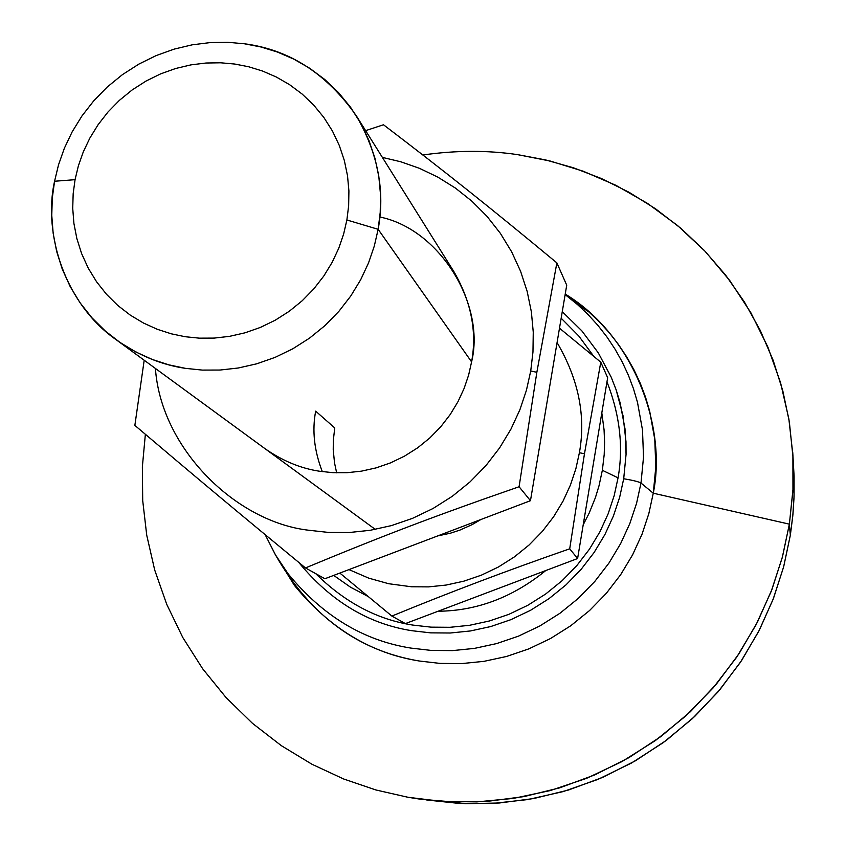 <?xml version="1.0" encoding="UTF-8"?>
<svg xmlns="http://www.w3.org/2000/svg" width="846" height="846" viewBox="0 0 846 846"><rect width="100%" height="100%" fill="white"/><g stroke="black" fill="none" stroke-linecap="round" stroke-linejoin="round"><path stroke-width="1.27" d="M640.993 483.034C638.751 481.734 632.988 480.306 623.703 478.741L619.663 497.247L613.456 515.933L604.964 534.45L594.178 552.396L581.128 569.347L565.985 584.893L549.012 598.64L530.548 610.304L510.995 619.632L490.807 626.526L470.418 630.957L450.241 633.009L430.646 632.861L411.928 630.714C368.338 623.925 330.606 601.157 298.733 562.389C330.606 601.157 368.338 623.925 411.928 630.714L430.646 632.861L450.241 633.009L470.418 630.957L490.807 626.526L510.995 619.632L530.548 610.304L549.012 598.64L565.985 584.893L581.128 569.347L594.178 552.396L604.964 534.45L613.456 515.933L619.663 497.247L623.703 478.741L626.061 454.355L625.987 441.686L623.047 415.798L616.152 389.869L611.193 377.168L598.312 352.888L581.805 330.818L562.273 311.698L581.805 330.818L598.312 352.888L611.193 377.168L616.152 389.869L620.107 402.781L624.993 428.795L626.061 454.355L623.703 478.741C632.988 480.306 638.751 481.734 640.993 483.034L636.615 503.127L629.879 523.441L620.668 543.566L608.951 563.066L594.77 581.488L578.326 598.376L559.883 613.318L539.811 625.977L518.566 636.107L496.634 643.584L474.469 648.385L452.547 650.606L431.259 650.426L410.934 648.089L431.259 650.426L452.547 650.606L474.469 648.385L496.634 643.584L518.566 636.107L539.811 625.977L559.883 613.318L578.326 598.376L594.77 581.488L608.951 563.066L620.668 543.566L629.879 523.441L636.615 503.127L640.993 483.034L653.271 493.207L640.993 483.034L643.52 457.126L642.495 429.98L637.493 402.347L633.432 388.6L628.324 375.064L622.17 361.855L615.01 349.091L606.889 336.888L597.879 325.34L588.055 314.543L577.511 304.571L588.055 314.543L597.879 325.34L606.889 336.888L615.01 349.091L622.17 361.855L628.324 375.064L633.432 388.6L637.493 402.347L642.495 429.98L643.52 457.126L640.993 483.034M288.063 573.747L275.468 554.87L265.168 534.672L275.426 554.828L288.063 573.747C322.622 615.888 363.579 640.665 410.934 648.089C363.579 640.665 322.622 615.888 288.063 573.747L294.355 585.337C329.517 628.208 371.172 653.429 419.33 661.012L440.015 663.401L461.662 663.592L483.965 661.35L506.5 656.475L528.813 648.882L550.418 638.582L570.817 625.712L589.577 610.516L606.307 593.342L620.71 574.614L632.628 554.775L641.987 534.312L648.819 513.659L653.271 493.207L648.819 513.659L641.987 534.312L632.628 554.775L620.71 574.614L606.307 593.342L589.577 610.516L570.817 625.712L550.418 638.582L528.813 648.882L506.5 656.475L483.965 661.35L461.662 663.592L440.015 663.401L419.33 661.012C357.837 650.764 309.773 615.201 275.151 554.331L294.355 585.337M789.371 524.15L653.271 493.207L789.371 524.15L782.508 556.657L771.922 589.525L757.413 622.159L738.918 653.863L716.499 683.938L690.41 711.666L661.075 736.401L629.043 757.582L595.002 774.809L559.692 787.848L523.854 796.625L488.216 801.247L453.424 801.976L420.018 799.153L407.962 797.27L441.633 801.374L476.943 801.892L513.321 798.413L550.133 790.608L586.595 778.341L621.916 761.612L655.269 740.652L685.905 715.853L713.21 687.798L736.697 657.173L756.081 624.739L771.245 591.291L782.275 557.535L789.371 524.15L790.344 535.18L789.371 524.15L792.956 490.278L792.903 455.021L788.863 418.95L780.562 382.73L767.893 347.103L750.92 312.851L729.897 280.745L705.257 251.452L677.561 225.533L647.486 203.389L615.772 185.253L583.127 171.178L550.26 161.057L517.773 154.67L545.427 159.883L573.408 167.783L601.358 178.506L628.874 192.169L655.513 208.782L680.818 228.272L704.337 250.479L725.646 275.151L744.395 301.959L760.3 330.49L773.138 360.29L782.814 390.873L789.329 421.773L793.051 457.802L793.009 489.062L789.371 524.15M145.364 434.305L142.361 466.812L142.71 500.61L146.728 535.201L154.691 569.982L166.715 604.308L182.768 637.472L202.67 668.784L226.072 697.59L252.499 723.362L281.348 745.675L311.973 764.255L343.709 779.007L375.899 789.963L407.962 797.27L375.899 789.963L343.709 779.007L311.973 764.255L281.348 745.675L252.499 723.362L226.072 697.59L202.67 668.784L182.768 637.472L166.715 604.308L154.691 569.982L146.728 535.201L142.71 500.61L142.361 466.812L145.364 434.305M420.018 799.153L465.628 803.7L499.267 803.002L533.72 798.539L568.364 790.058L602.5 777.463L635.399 760.808L666.352 740.345L694.703 716.435L719.914 689.638L741.572 660.578L759.454 629.932L773.477 598.397L783.703 566.619L790.344 535.18L783.576 567.095L773.107 599.349L758.735 631.338L740.377 662.376L718.138 691.742L692.271 718.719L663.211 742.661L631.539 763.018L597.942 779.399L563.172 791.592L527.999 799.544L493.133 803.404L459.198 803.425L426.733 799.999M378.141 229.308L346.881 219.981L343.645 234.004L338.781 248.195L332.203 262.26L323.87 275.923L313.845 288.846L302.255 300.711L289.29 311.254L275.214 320.222L260.335 327.444L244.98 332.827L229.499 336.359L214.186 338.093L199.339 338.157L185.158 336.719L171.262 333.81L157.293 329.284L143.534 323.066L130.284 315.124L117.837 305.501L106.511 294.313L96.56 281.76L88.217 268.087L81.618 253.589L76.859 238.593L73.909 223.418L72.724 208.37L73.168 193.713L75.061 179.669L54.567 181.245L52.304 197.943L51.765 215.37L53.161 233.263L56.64 251.325L62.287 269.176L70.112 286.434L80.021 302.731L91.844 317.694L105.306 331.029L120.111 342.514L135.878 352.01L152.259 359.444L168.883 364.859L185.433 368.348L202.331 370.093L220.034 370.04L238.276 367.999L256.74 363.801L275.035 357.403L292.779 348.806L309.562 338.114L325.023 325.562L338.834 311.402L350.773 295.994L360.692 279.719L368.528 262.937L374.313 246.027L378.141 229.308L374.313 246.027L368.528 262.937L360.692 279.719L350.773 295.994L338.834 311.402L325.023 325.562L309.562 338.114L292.779 348.806L275.035 357.403L256.74 363.801L238.276 367.999L220.034 370.04L202.331 370.093L185.433 368.348C161.385 364.838 138.258 355.278 116.061 339.648C65.1 304.137 42.797 233.686 54.567 181.245L58.522 164.833L64.359 148.251L72.174 131.828L81.999 115.902L93.758 100.822L107.315 86.958L122.459 74.617L138.892 64.085L156.256 55.54L174.181 49.11L192.296 44.806L210.242 42.586L227.711 42.3L244.42 43.781C289.448 49.607 326.81 73.697 356.483 116.05C378.046 153.634 385.268 191.386 378.141 229.308L471.592 361.877L378.141 229.308L380.224 212.346L380.52 194.686L378.828 176.603L375.011 158.435L368.983 140.552L360.787 123.357L350.519 107.209L338.389 92.468L324.663 79.418L309.689 68.262L293.816 59.125L277.414 52.04L260.854 46.964L244.42 43.781L227.711 42.3L210.242 42.586L192.296 44.806L174.181 49.11L156.256 55.54L138.892 64.085L122.459 74.617L107.315 86.958L93.758 100.822L81.999 115.902L72.174 131.828L64.359 148.251L58.522 164.833L54.567 181.245L75.061 179.669L78.371 165.858L83.278 151.91L89.856 138.088L98.115 124.679L108.002 111.989L119.423 100.325L132.166 89.94L145.988 81.079L160.603 73.888L175.693 68.484L190.932 64.878L206.033 63.016L220.711 62.794L234.765 64.042L248.576 66.739L262.503 71.022L276.272 76.997L289.596 84.685L302.17 94.075L313.676 105.063L323.849 117.457L332.446 131.024L339.299 145.48L344.333 160.497L347.516 175.757L348.912 190.932L348.647 205.747L346.881 219.981L378.141 229.308M618.056 477.853L602.352 470.291L599.01 485.816L595.425 497.585L589.112 513.236L583.211 524.806L589.112 513.236L595.425 497.585L599.01 485.816L602.352 470.291L618.056 477.853L614.143 495.767L608.126 513.871L599.899 531.817L589.44 549.191L576.803 565.614L562.135 580.673L545.691 593.998L527.809 605.292L508.869 614.333L489.305 621.006L469.551 625.3L450.009 627.298L431.026 627.15L412.89 625.088L431.026 627.15L450.009 627.298L469.551 625.3L489.305 621.006L508.869 614.333L527.809 605.292L545.691 593.998L562.135 580.673L576.803 565.614L589.44 549.191L599.899 531.817L608.126 513.871L614.143 495.767L618.056 477.853C623.555 446.952 619.854 414.942 606.973 381.821C619.854 414.942 623.555 446.952 618.056 477.853M545.765 570.553C512.761 597.35 476.869 610.907 438.112 611.235C476.869 610.907 512.761 597.35 545.765 570.553M368.222 596.567L350.508 587.187L333.705 575.396L350.508 587.187L368.222 596.567M315.727 573.651C344.904 602.458 377.284 619.61 412.89 625.088C377.284 619.61 344.904 602.458 315.727 573.651M561.173 318.202L578.812 336.031L593.776 356.367L578.812 336.031L561.173 318.202M601.813 412.901L604.065 429.81L604.594 442.31L604.203 454.545L602.352 470.291L604.203 454.545L604.594 442.31L604.065 429.81L601.813 412.901M336.655 472.84L334.53 462.91L333.229 449.786L333.335 440.195L334.752 427.939L333.335 440.195L333.229 449.786L334.53 462.91L336.655 472.84L334.53 462.91L333.229 449.786L333.335 440.195L334.752 427.939L315.674 411.145L334.752 427.939M346.881 219.981L348.647 205.747L348.912 190.932L347.516 175.757L344.333 160.497L339.299 145.48L332.446 131.024L323.849 117.457L313.676 105.063L302.17 94.075L289.596 84.685L276.272 76.997L262.503 71.022L248.576 66.739L234.765 64.042L220.711 62.794L206.033 63.016L190.932 64.878L175.693 68.484L160.603 73.888L145.988 81.079L132.166 89.94L119.423 100.325L108.002 111.989L98.115 124.679L89.856 138.088L83.278 151.91L78.371 165.858L75.061 179.669L73.168 193.713L72.724 208.37L73.909 223.418L76.859 238.593L81.618 253.589L88.217 268.087L96.56 281.76L106.511 294.313L117.837 305.501L130.284 315.124L143.534 323.066L157.293 329.284L171.262 333.81L185.158 336.719L199.339 338.157L214.186 338.093L229.499 336.359L244.98 332.827L260.335 327.444L275.214 320.222L289.29 311.254L302.255 300.711L313.845 288.846L323.87 275.923L332.203 262.26L338.781 248.195L343.645 234.004L346.881 219.981M793.114 459.272L794.087 476.044L793.992 498.04L792.956 514.199L790.344 535.18L792.787 515.997L794.066 496.285L794.087 476.118L792.755 452.515M422.863 154.987C456.015 150.271 487.656 150.165 517.773 154.67C487.656 150.165 456.015 150.271 422.863 154.987M565.234 294.08C632.639 334.783 667.208 425.21 653.271 493.207L655.819 466.865L654.762 439.254L649.665 411.135L645.53 397.165L640.327 383.397L634.056 369.966L626.77 356.98L618.5 344.555L609.332 332.806L599.328 321.829L588.605 311.688L565.234 294.08M577.511 304.571L565.149 294.598L577.511 304.571L588.605 311.688M584.47 453.763L579.404 452.716L575.862 468.779L570.447 485.022L563.055 501.107L553.654 516.705L542.307 531.436L529.141 544.94L514.379 556.901L498.336 567.042L481.353 575.174L463.809 581.181L446.085 585.062L428.552 586.881L411.526 586.775L388.674 583.719L368.74 578.146L348.975 569.601L368.74 578.146L388.674 583.719L411.526 586.775L428.552 586.881L446.085 585.062L463.809 581.181L481.353 575.174L498.336 567.042L514.379 556.901L529.141 544.94L542.307 531.436L553.654 516.705L563.055 501.107L570.447 485.022L575.862 468.779L579.404 452.716L584.47 453.763L569.707 548.821L584.47 453.763L600.787 362.173L607.661 377.707L600.787 362.173L584.47 453.763M339.838 573.07L391.878 616.068C449.279 592.454 508.562 570.035 569.707 548.821L577.607 558.519L607.661 377.707L577.607 558.519L569.707 548.821C508.562 570.035 449.279 592.454 391.878 616.068L339.838 573.07M405.382 623.597L391.878 616.068L405.382 623.597L577.607 558.519L405.382 623.597M559.492 328.195L600.787 362.173L559.492 328.195M557.07 342.567C578.548 379.188 585.992 415.904 579.404 452.716C585.992 415.904 578.548 379.188 557.07 342.567M480.94 519.497L472.131 524.626L459.843 530.125L450.379 533.213L437.678 535.92L450.379 533.213L459.843 530.125L472.131 524.626L480.94 519.497M322.326 471.656C314.204 450.675 311.984 430.508 315.674 411.145C311.984 430.508 314.204 450.675 322.326 471.656M379.833 216.999C439.804 229.171 485.657 304.528 471.592 361.877C477.112 331.875 471.275 301.895 454.08 271.947L356.483 116.05M536.85 372.293L530.728 370.992L526.424 390.281L519.878 409.792L510.952 429.123L499.616 447.883L485.932 465.607L470.069 481.871L452.303 496.285L432.993 508.509L412.573 518.323L391.487 525.588L370.199 530.294L349.155 532.525L328.713 532.451L309.213 530.294C236.563 522.331 161.068 449.11 155.41 368.454C161.068 449.11 236.563 522.331 309.213 530.294L328.713 532.451L349.155 532.525L370.199 530.294L391.487 525.588L412.573 518.323L432.993 508.509L452.303 496.285L470.069 481.871L485.932 465.607L499.616 447.883L510.952 429.123L519.878 409.792L526.424 390.281L530.728 370.992L536.85 372.293L519.084 486.746L536.85 372.293L556.869 262.884L566.725 285.187L556.869 262.884L536.85 372.293M144.19 360.248L134.863 425.39C195.32 476.71 236.647 511.248 305.469 567.93C383.661 535.444 435.468 515.743 519.084 486.746L530.463 500.695L566.725 285.187L530.463 500.695L519.084 486.746C435.468 515.743 383.661 535.444 305.469 567.93C236.647 511.248 195.32 476.71 134.863 425.39L144.19 360.248M365.62 130.644L383.492 124.764C446.413 172.732 488.428 206.17 556.869 262.884C488.428 206.17 446.413 172.732 383.492 124.764L365.62 130.644M324.885 578.749L305.469 567.93L324.885 578.749L530.463 500.695L324.885 578.749M382.36 157.388L400.898 161.808L419.479 168.343L437.773 177.089L455.402 188.076L471.952 201.232L487.063 216.407L500.377 233.359L511.619 251.77L520.586 271.27L527.174 291.436L531.373 311.857L533.255 332.15L532.969 351.957L530.728 370.992L532.969 351.957L533.255 332.15L531.373 311.857L527.174 291.436L520.586 271.27L511.619 251.77L500.377 233.359L487.063 216.407L471.952 201.232L455.402 188.076L437.773 177.089L419.479 168.343L400.898 161.808L382.36 157.388M471.592 361.877L468.621 375.106L464.094 388.473L457.961 401.723L450.178 414.572L440.787 426.722L429.916 437.868L417.744 447.756L404.504 456.142L390.514 462.889L376.058 467.891L361.464 471.148L347.029 472.703L333.007 472.681L319.619 471.243L333.007 472.681L347.029 472.703L361.464 471.148L376.058 467.891L390.514 462.889L404.504 456.142L417.744 447.756L429.916 437.868L440.787 426.722L450.178 414.572L457.961 401.723L464.094 388.473L468.621 375.106L471.592 361.877M264.47 448.285C282.162 460.742 300.552 468.398 319.619 471.243M116.061 339.648L375.243 529.363"/></g></svg>
